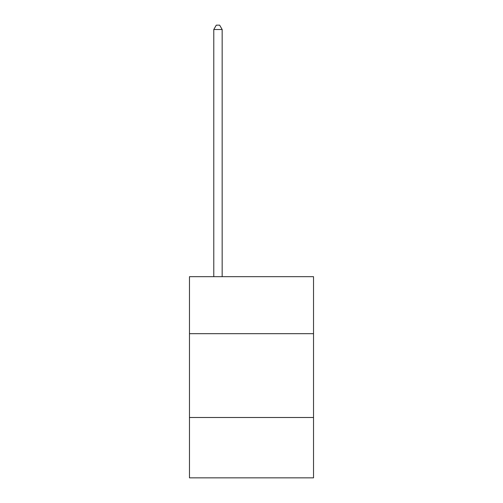 <?xml version="1.0" encoding="UTF-8"?>
<svg xmlns="http://www.w3.org/2000/svg" width="503" height="503" viewBox="0 0 503 503"><rect width="100%" height="100%" fill="white"/><g stroke="black" fill="none" stroke-linecap="round" stroke-linejoin="round"><path stroke-width="0.75" d="M313.526 333.678L313.526 276.681L189.474 276.681L189.474 333.678L313.526 333.678L313.526 477.85L189.474 477.85L189.474 333.678M313.526 417.496L189.474 417.496M222.163 276.681L222.163 29.507L213.781 29.507L213.781 276.681M213.781 29.507L216.296 25.15L219.648 25.15L222.163 29.507"/></g></svg>
